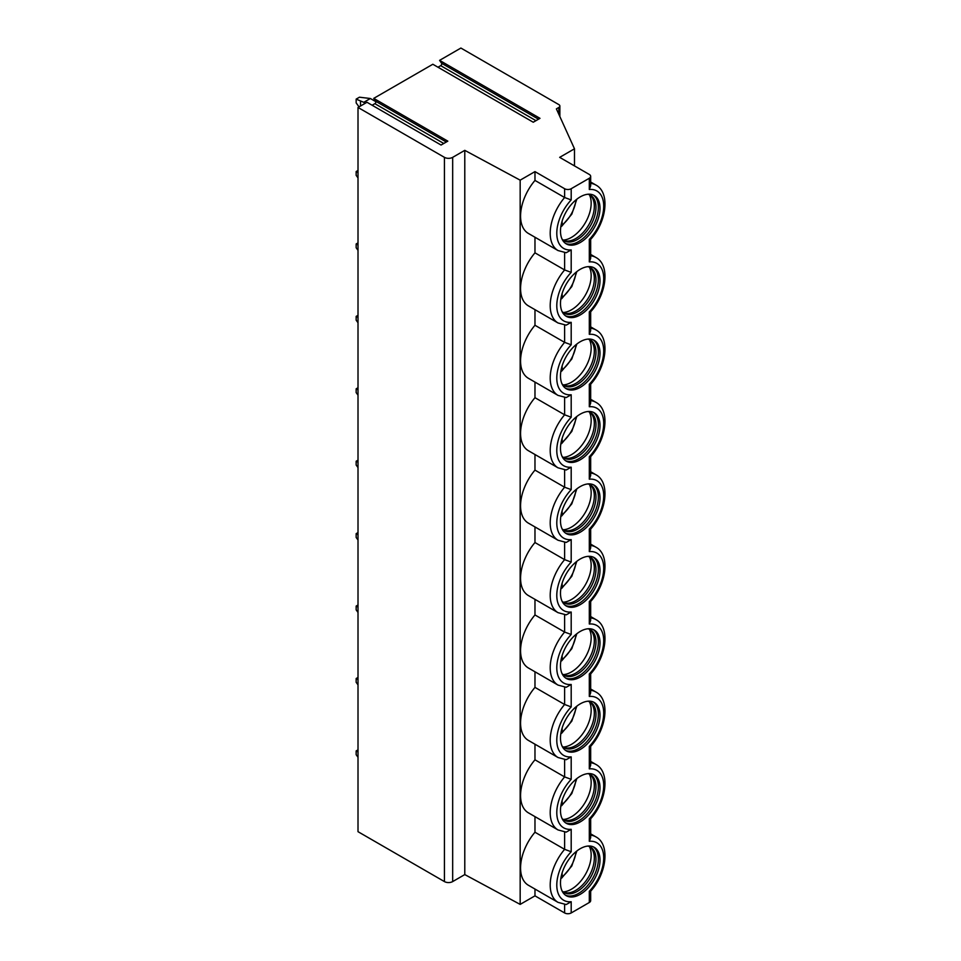 <?xml version="1.0" encoding="UTF-8"?>
<svg xmlns="http://www.w3.org/2000/svg" width="961" height="961" viewBox="0 0 961 961"><rect width="100%" height="100%" fill="white"/><g stroke="black" fill="none" stroke-linecap="round" stroke-linejoin="round"><path stroke-width="1.44" d="M589.309 178.253L589.309 189.485L590.667 185.857L590.667 176.356A4.661 2.691 0 0 1 589.309 178.253L571.194 188.716A4.661 2.691 0 0 1 564.612 188.716L534.977 171.611L520.165 180.163L464.788 150.348L452.667 157.352A5.826 3.363 0 0 1 444.438 157.352L358.009 107.452L366.982 102.274L441.063 145.039L447.814 141.147L373.733 98.37L432.834 64.255L533.247 122.227L539.998 118.335L439.585 60.363L441.616 63.27A1.514 0.877 -60 0 1 440.691 65.66L437.976 67.222M590.667 176.356A4.661 2.691 0 0 0 589.309 174.458L559.674 157.352L574.486 148.799L556.383 108.881L558.846 107.452A3.496 2.018 0 0 0 559.867 106.022A3.496 2.018 0 0 0 558.846 104.605L460.896 48.05L439.585 60.363M373.733 98.37L375.775 101.289A1.514 0.877 -60 0 1 374.85 103.668L372.123 105.242M358.009 107.452L358.009 831.685L444.438 881.585A5.826 3.363 0 0 0 452.667 881.585L464.788 874.582L520.165 904.397L534.977 895.844L564.612 912.95A4.661 2.691 0 0 0 571.194 912.95L589.309 902.499A4.661 2.691 0 0 0 590.667 900.589L590.667 891.171M464.788 150.348L464.788 874.582M520.165 180.163L520.165 904.397M564.612 188.716L564.612 197.522A37.827 21.839 -60 0 0 558.041 250.557L528.406 233.451A37.827 21.839 -60 0 1 534.977 180.416L564.612 197.522L571.194 199.936A33.179 19.148 120 0 0 556.791 233.247A33.179 19.148 120 0 0 571.194 249.908L571.194 272.359L564.612 269.945L534.977 252.839L534.977 237.247M564.612 252.647L564.612 269.945A37.827 21.839 -60 0 0 558.041 322.98L528.406 305.874A37.827 21.839 -60 0 1 534.977 252.839M534.977 309.67L534.977 325.262L564.612 342.368L571.194 344.783A33.179 19.148 120 0 0 556.791 378.093A33.179 19.148 120 0 0 571.194 394.767L571.194 417.206L564.612 414.792L534.977 397.686L534.977 382.094M564.612 325.07L564.612 342.368A37.827 21.839 -60 0 0 558.041 395.403L528.406 378.298A37.827 21.839 -60 0 1 534.977 325.262M564.612 397.494L564.612 414.792A37.827 21.839 -60 0 0 558.041 467.827L528.406 450.721A37.827 21.839 -60 0 1 534.977 397.686M534.977 454.517L534.977 470.109L564.612 487.215L571.194 489.63A33.179 19.148 120 0 0 556.791 522.94A33.179 19.148 120 0 0 571.194 539.614L571.194 562.053L564.612 559.638L534.977 542.533L534.977 526.94M564.612 469.917L564.612 487.215A37.827 21.839 -60 0 0 558.041 540.25L528.406 523.144A37.827 21.839 -60 0 1 534.977 470.109M564.612 542.34L564.612 559.638A37.827 21.839 -60 0 0 558.041 612.674L528.406 595.568A37.827 21.839 -60 0 1 534.977 542.533M534.977 599.364L534.977 614.956L564.612 632.062L571.194 634.476A33.179 19.148 120 0 0 556.791 667.787A33.179 19.148 120 0 0 571.194 684.46L571.194 706.9L564.612 704.485L534.977 687.379L534.977 671.787M564.612 614.764L564.612 632.062A37.827 21.839 -60 0 0 558.041 685.097L528.406 667.991A37.827 21.839 -60 0 1 534.977 614.956M564.612 687.187L564.612 704.485A37.827 21.839 -60 0 0 558.041 757.52L528.406 740.414A37.827 21.839 -60 0 1 534.977 687.379M534.977 744.21L534.977 759.803L564.612 776.908L571.194 779.323A33.179 19.148 120 0 0 556.791 812.634A33.179 19.148 120 0 0 571.194 829.307L571.194 851.746L564.612 849.332L534.977 832.226L534.977 816.634M564.612 759.61L564.612 776.908A37.827 21.839 -60 0 0 558.041 829.944L528.406 812.838A37.827 21.839 -60 0 1 534.977 759.803M564.612 832.034L564.612 849.332A37.827 21.839 -60 0 0 558.041 902.367L528.406 885.261A37.827 21.839 -60 0 1 534.977 832.226M534.977 889.057L534.977 895.844M534.977 171.611L534.977 180.416M558.041 902.367L566.197 904.553L571.194 901.73L571.194 912.95M590.667 818.748L590.667 837.668L589.309 841.295A33.179 19.148 120 0 1 603.712 857.969A33.179 19.148 120 0 1 589.309 891.267L590.667 891.099M600 787.684A27.941 16.133 120 0 0 594.222 774.89A27.941 16.133 120 0 0 572.684 782.374A27.941 16.133 120 0 0 560.491 810.495A27.941 16.133 120 0 0 566.281 823.277A27.941 16.133 120 0 0 587.808 815.793A27.941 16.133 120 0 0 600 787.684M600 715.26A27.941 16.133 120 0 0 594.222 702.467A27.941 16.133 120 0 0 572.684 709.951A27.941 16.133 120 0 0 560.491 738.072A27.941 16.133 120 0 0 566.281 750.853A27.941 16.133 120 0 0 587.808 743.37A27.941 16.133 120 0 0 600 715.26M600 642.837A27.941 16.133 120 0 0 594.222 630.044A27.941 16.133 120 0 0 572.684 637.527A27.941 16.133 120 0 0 560.491 665.649A27.941 16.133 120 0 0 566.281 678.43A27.941 16.133 120 0 0 587.808 670.946A27.941 16.133 120 0 0 600 642.837M600 570.414A27.941 16.133 120 0 0 594.222 557.62A27.941 16.133 120 0 0 572.684 565.104A27.941 16.133 120 0 0 560.491 593.225A27.941 16.133 120 0 0 566.281 606.007A27.941 16.133 120 0 0 587.808 598.523A27.941 16.133 120 0 0 600 570.414M600 497.99A27.941 16.133 120 0 0 594.222 485.197A27.941 16.133 120 0 0 572.684 492.681A27.941 16.133 120 0 0 560.491 520.802A27.941 16.133 120 0 0 566.281 533.583A27.941 16.133 120 0 0 587.808 526.099A27.941 16.133 120 0 0 600 497.99M600 425.567A27.941 16.133 120 0 0 594.222 412.774A27.941 16.133 120 0 0 572.684 420.257A27.941 16.133 120 0 0 560.491 448.379A27.941 16.133 120 0 0 566.281 461.16A27.941 16.133 120 0 0 587.808 453.676A27.941 16.133 120 0 0 600 425.567M600 353.143A27.941 16.133 120 0 0 594.222 340.35A27.941 16.133 120 0 0 572.684 347.834A27.941 16.133 120 0 0 560.491 375.955A27.941 16.133 120 0 0 566.281 388.737A27.941 16.133 120 0 0 587.808 381.253A27.941 16.133 120 0 0 600 353.143M600 280.72A27.941 16.133 120 0 0 594.222 267.927A27.941 16.133 120 0 0 572.684 275.411A27.941 16.133 120 0 0 560.491 303.532A27.941 16.133 120 0 0 566.281 316.313A27.941 16.133 120 0 0 587.808 308.829A27.941 16.133 120 0 0 600 280.72M600 860.107A27.941 16.133 120 0 0 594.222 847.314A27.941 16.133 120 0 0 572.684 854.797A27.941 16.133 120 0 0 560.491 882.919A27.941 16.133 120 0 0 566.281 895.7A27.941 16.133 120 0 0 587.808 888.216A27.941 16.133 120 0 0 600 860.107M600 208.297A27.941 16.133 120 0 0 594.222 195.503A27.941 16.133 120 0 0 572.684 202.987A27.941 16.133 120 0 0 560.491 231.108A27.941 16.133 120 0 0 566.281 243.89A27.941 16.133 120 0 0 587.808 236.406A27.941 16.133 120 0 0 600 208.297M565.476 895.184A27.941 16.133 -60 0 0 586.703 886.691A27.941 16.133 -60 0 0 598.355 859.158A27.941 16.133 120 0 0 593.369 846.881M587.904 846.064A26.307 15.184 120 0 1 590.522 847.061A26.307 15.184 120 0 1 595.976 859.11A26.307 15.184 -60 0 1 584.492 885.586A26.307 15.184 -60 0 1 564.215 892.625A26.307 15.184 -60 0 1 562.041 890.871M563.422 892.108A26.307 15.184 -60 0 0 565.296 892.709A26.307 15.184 -60 0 0 584.444 882.835A26.307 15.184 -60 0 0 594.318 858.161A26.307 15.184 120 0 0 591.135 847.962A26.307 15.184 120 0 0 589.67 846.629M589.357 846.497A27.941 16.133 120 0 1 591.171 855.014A27.941 16.133 -60 0 1 563.146 891.904M562.137 872.864L562.137 876.84L560.864 878.342M565.476 822.76A27.941 16.133 -60 0 0 586.703 814.267A27.941 16.133 -60 0 0 598.355 786.735A27.941 16.133 120 0 0 593.369 774.458M587.904 773.641A26.307 15.184 120 0 1 590.522 774.638A26.307 15.184 120 0 1 595.976 786.687A26.307 15.184 -60 0 1 584.492 813.162A26.307 15.184 -60 0 1 564.215 820.201A26.307 15.184 -60 0 1 562.041 818.448M563.422 819.685A26.307 15.184 -60 0 0 565.296 820.286A26.307 15.184 -60 0 0 584.444 810.411A26.307 15.184 -60 0 0 594.318 785.738A26.307 15.184 120 0 0 591.135 775.539A26.307 15.184 120 0 0 589.67 774.206M589.357 774.073A27.941 16.133 120 0 1 591.171 782.59A27.941 16.133 -60 0 1 563.146 819.481M562.137 800.441L562.137 804.417L560.864 805.919M565.476 750.337A27.941 16.133 -60 0 0 586.703 741.844A27.941 16.133 -60 0 0 598.355 714.311A27.941 16.133 120 0 0 593.369 702.035M587.904 701.218A26.307 15.184 120 0 1 590.522 702.215A26.307 15.184 120 0 1 595.976 714.263A26.307 15.184 -60 0 1 584.492 740.739A26.307 15.184 -60 0 1 564.215 747.778A26.307 15.184 -60 0 1 562.041 746.024M563.422 747.262A26.307 15.184 -60 0 0 565.296 747.862A26.307 15.184 -60 0 0 584.444 737.988A26.307 15.184 -60 0 0 594.318 713.314A26.307 15.184 120 0 0 591.135 703.116A26.307 15.184 120 0 0 589.67 701.782M589.357 701.65A27.941 16.133 120 0 1 591.171 710.167A27.941 16.133 -60 0 1 563.146 747.057M562.137 728.018L562.137 731.994L560.864 733.495M565.476 677.913A27.941 16.133 -60 0 0 586.703 669.421A27.941 16.133 -60 0 0 598.355 641.888A27.941 16.133 120 0 0 593.369 629.611M587.904 628.794A26.307 15.184 120 0 1 590.522 629.791A26.307 15.184 120 0 1 595.976 641.84A26.307 15.184 -60 0 1 584.492 668.315A26.307 15.184 -60 0 1 564.215 675.355A26.307 15.184 -60 0 1 562.041 673.601M563.422 674.838A26.307 15.184 -60 0 0 565.296 675.439A26.307 15.184 -60 0 0 584.444 665.565A26.307 15.184 -60 0 0 594.318 640.891A26.307 15.184 120 0 0 591.135 630.692A26.307 15.184 120 0 0 589.67 629.359M589.357 629.227A27.941 16.133 120 0 1 591.171 637.744A27.941 16.133 -60 0 1 563.146 674.634M562.137 655.594L562.137 659.57L560.864 661.072M565.476 605.49A27.941 16.133 -60 0 0 586.703 596.997A27.941 16.133 -60 0 0 598.355 569.465A27.941 16.133 120 0 0 593.369 557.188M587.904 556.371A26.307 15.184 120 0 1 590.522 557.368A26.307 15.184 120 0 1 595.976 569.417A26.307 15.184 -60 0 1 584.492 595.892A26.307 15.184 -60 0 1 564.215 602.931A26.307 15.184 -60 0 1 562.041 601.178M563.422 602.415A26.307 15.184 -60 0 0 565.296 603.015A26.307 15.184 -60 0 0 584.444 593.141A26.307 15.184 -60 0 0 594.318 568.468A26.307 15.184 120 0 0 591.135 558.269A26.307 15.184 120 0 0 589.67 556.936M589.357 556.803A27.941 16.133 120 0 1 591.171 565.32A27.941 16.133 -60 0 1 563.146 602.211M562.137 583.171L562.137 587.147L560.864 588.649M565.476 533.067A27.941 16.133 -60 0 0 586.703 524.574A27.941 16.133 -60 0 0 598.355 497.041A27.941 16.133 120 0 0 593.369 484.764M587.904 483.948A26.307 15.184 120 0 1 590.522 484.945A26.307 15.184 120 0 1 595.976 496.993A26.307 15.184 -60 0 1 584.492 523.469A26.307 15.184 -60 0 1 564.215 530.508A26.307 15.184 -60 0 1 562.041 528.754M563.422 529.991A26.307 15.184 -60 0 0 565.296 530.592A26.307 15.184 -60 0 0 584.444 520.718A26.307 15.184 -60 0 0 594.318 496.044A26.307 15.184 120 0 0 591.135 485.846A26.307 15.184 120 0 0 589.67 484.512M589.357 484.38A27.941 16.133 120 0 1 591.171 492.885A27.941 16.133 -60 0 1 563.146 529.787M562.137 510.747L562.137 514.724L560.864 516.225M565.476 460.643A27.941 16.133 -60 0 0 586.703 452.15A27.941 16.133 -60 0 0 598.355 424.618A27.941 16.133 120 0 0 593.369 412.341M587.904 411.524A26.307 15.184 120 0 1 590.522 412.521A26.307 15.184 120 0 1 595.976 424.57A26.307 15.184 -60 0 1 584.492 451.045A26.307 15.184 -60 0 1 564.215 458.085A26.307 15.184 -60 0 1 562.041 456.319M563.422 457.568A26.307 15.184 -60 0 0 565.296 458.169A26.307 15.184 -60 0 0 584.444 448.294A26.307 15.184 -60 0 0 594.318 423.621A26.307 15.184 120 0 0 591.135 413.422A26.307 15.184 120 0 0 589.67 412.089M589.357 411.957A27.941 16.133 120 0 1 591.171 420.462A27.941 16.133 -60 0 1 563.146 457.364M562.137 438.324L562.137 442.3L560.864 443.802M565.476 388.22A27.941 16.133 -60 0 0 586.703 379.727A27.941 16.133 -60 0 0 598.355 352.194A27.941 16.133 120 0 0 593.369 339.918M587.904 339.101A26.307 15.184 120 0 1 590.522 340.098A26.307 15.184 120 0 1 595.976 352.146A26.307 15.184 -60 0 1 584.492 378.622A26.307 15.184 -60 0 1 564.215 385.661A26.307 15.184 -60 0 1 562.041 383.895M563.422 385.145A26.307 15.184 -60 0 0 565.296 385.745A26.307 15.184 -60 0 0 584.444 375.871A26.307 15.184 -60 0 0 594.318 351.197A26.307 15.184 120 0 0 591.135 340.999A26.307 15.184 120 0 0 589.67 339.665M589.357 339.533A27.941 16.133 120 0 1 591.171 348.038A27.941 16.133 -60 0 1 563.146 384.941M562.137 365.901L562.137 369.877L560.864 371.378M565.476 315.797A27.941 16.133 -60 0 0 586.703 307.304A27.941 16.133 -60 0 0 598.355 279.771A27.941 16.133 120 0 0 593.369 267.494M587.904 266.678A26.307 15.184 120 0 1 590.522 267.675A26.307 15.184 120 0 1 595.976 279.723A26.307 15.184 -60 0 1 584.492 306.199A26.307 15.184 -60 0 1 564.215 313.238A26.307 15.184 -60 0 1 562.041 311.472M563.422 312.721A26.307 15.184 -60 0 0 565.296 313.322A26.307 15.184 -60 0 0 584.444 303.448A26.307 15.184 -60 0 0 594.318 278.762A26.307 15.184 120 0 0 591.135 268.575A26.307 15.184 120 0 0 589.67 267.242M589.357 267.11A27.941 16.133 120 0 1 591.171 275.615A27.941 16.133 -60 0 1 563.146 312.517M562.137 293.477L562.137 297.454L560.864 298.955M558.041 829.944L566.197 832.13L571.194 829.307M558.041 757.52L566.197 759.707L571.194 756.884L571.194 779.323M558.041 685.097L566.197 687.283L571.194 684.46M558.041 612.674L566.197 614.86L571.194 612.037L571.194 634.476M558.041 540.25L566.197 542.436L571.194 539.614M558.041 467.827L566.197 470.001L571.194 467.19L571.194 489.63M558.041 395.403L566.197 397.578L571.194 394.767M558.041 322.98L566.197 325.154L571.194 322.343L571.194 344.783M558.041 250.557L566.197 252.731L571.194 249.908M590.667 746.325L590.667 765.244L589.309 768.872L589.309 746.421L590.667 746.253M589.309 768.872A33.179 19.148 120 0 1 603.712 785.545A33.179 19.148 120 0 1 589.309 818.844L590.667 818.676M574.486 148.799L574.486 165.905M590.667 673.901L590.667 692.821L589.309 696.449L589.309 673.997L590.667 673.829M590.667 601.478L590.667 620.398L589.309 624.025L589.309 601.574L590.667 601.406M590.667 529.055L590.667 547.974L589.309 551.602L589.309 529.151L590.667 528.982M590.667 456.631L590.667 475.551L589.309 479.179L589.309 456.727L590.667 456.559M590.667 384.208L590.667 403.127L589.309 406.755L589.309 384.304L590.667 384.136M590.667 311.784L590.667 330.704L589.309 334.332L589.309 311.881L590.667 311.712M590.667 239.361L590.667 258.281L589.309 261.909L589.309 239.457L590.667 239.289M565.476 243.373A27.941 16.133 -60 0 0 586.703 234.88A27.941 16.133 -60 0 0 598.355 207.348A27.941 16.133 120 0 0 593.369 195.071M587.904 194.254A26.307 15.184 120 0 1 590.522 195.251A26.307 15.184 120 0 1 595.976 207.3A26.307 15.184 -60 0 1 584.492 233.775A26.307 15.184 -60 0 1 564.215 240.815A26.307 15.184 -60 0 1 562.041 239.049M563.422 240.298A26.307 15.184 -60 0 0 565.296 240.899A26.307 15.184 -60 0 0 584.444 231.024A26.307 15.184 -60 0 0 594.318 206.339A26.307 15.184 120 0 0 591.135 196.152A26.307 15.184 120 0 0 589.67 194.819M589.357 194.687A27.941 16.133 120 0 1 591.171 203.191A27.941 16.133 -60 0 1 563.146 240.094M562.137 221.054L562.137 225.03L560.864 226.532M358.009 751.922L356.159 750.925L356.159 754.721L358.009 757.28M358.009 749.856L356.159 750.925M358.009 679.499L356.159 678.502L356.159 682.298L358.009 684.857M358.009 677.433L356.159 678.502M358.009 607.076L356.159 606.079L356.159 609.875L358.009 612.433M358.009 605.01L356.159 606.079M358.009 534.652L356.159 533.655L356.159 537.451L358.009 540.01M358.009 532.586L356.159 533.655M358.009 462.229L356.159 461.232L356.159 465.028L358.009 467.587M358.009 460.163L356.159 461.232M358.009 389.806L356.159 388.809L356.159 392.605L358.009 395.163M358.009 387.739L356.159 388.809M358.009 317.382L356.159 316.385L356.159 320.181L358.009 322.74M358.009 315.316L356.159 316.385M358.009 244.959L356.159 243.962L356.159 247.758L358.009 250.316M358.009 242.893L356.159 243.962M358.009 172.536L356.159 171.538L356.159 175.334L358.009 177.893M358.009 170.469L356.159 171.538M375.907 101.722L370.357 98.515L363.775 102.322L356.159 99.115L356.159 102.911L359.03 106.863M356.159 99.115L359.462 97.205L370.357 98.515M363.775 102.322L365.336 103.223M360.495 106.01L360.495 101.458M375.775 101.289L446.312 142.012M374.85 103.668L443.778 143.477M444.438 157.352L444.438 881.585M452.667 157.352L452.667 881.585M590.667 183.359A37.827 21.839 -60 0 1 595.868 185.029L590.667 182.025M564.612 904.457L564.612 912.95M590.667 835.169A37.827 21.839 -60 0 1 595.868 836.851L590.667 833.848M571.194 851.746A33.179 19.148 120 0 0 556.791 885.057A33.179 19.148 120 0 0 571.194 901.73M571.194 188.716L571.194 199.936M589.309 239.457A33.179 19.148 120 0 0 603.712 206.159A33.179 19.148 120 0 0 589.309 189.485M589.309 328.109L589.309 311.881A33.179 19.148 120 0 0 603.712 278.582A33.179 19.148 120 0 0 589.309 261.909M589.309 400.533L589.309 384.304A33.179 19.148 120 0 0 603.712 351.005A33.179 19.148 120 0 0 589.309 334.332M589.309 456.727A33.179 19.148 120 0 0 603.712 423.429A33.179 19.148 120 0 0 589.309 406.755M589.309 545.38L589.309 529.151A33.179 19.148 120 0 0 603.712 495.852A33.179 19.148 120 0 0 589.309 479.179M589.309 617.803L589.309 601.574A33.179 19.148 120 0 0 603.712 568.275A33.179 19.148 120 0 0 589.309 551.602M589.309 690.226L589.309 673.997A33.179 19.148 120 0 0 603.712 640.699A33.179 19.148 120 0 0 589.309 624.025M589.309 746.421A33.179 19.148 120 0 0 603.712 713.122A33.179 19.148 120 0 0 589.309 696.449M589.309 818.844L589.309 841.295M589.309 891.267L589.309 902.499M571.194 706.9A33.179 19.148 120 0 0 556.791 740.21A33.179 19.148 120 0 0 571.194 756.884M571.194 562.053A33.179 19.148 120 0 0 556.791 595.364A33.179 19.148 120 0 0 571.194 612.037M571.194 417.206A33.179 19.148 120 0 0 556.791 450.517A33.179 19.148 120 0 0 571.194 467.19M571.194 272.359A33.179 19.148 120 0 0 556.791 305.67A33.179 19.148 120 0 0 571.194 322.343M562.137 876.84A24.445 14.115 120 0 0 575.999 851.686M562.137 804.417A24.445 14.115 120 0 0 575.999 779.263M562.137 731.994A24.445 14.115 120 0 0 575.999 706.84M562.137 659.57A24.445 14.115 120 0 0 575.999 634.416M562.137 587.147A24.445 14.115 120 0 0 575.999 561.993M562.137 514.724A24.445 14.115 120 0 0 575.999 489.569M562.137 442.3A24.445 14.115 120 0 0 575.999 417.146M562.137 369.877A24.445 14.115 120 0 0 575.999 344.723M562.137 297.454A24.445 14.115 120 0 0 575.999 272.299M590.667 762.746A37.827 21.839 -60 0 1 595.868 764.427C610.463 771.995 606.643 801.354 590.619 818.808M590.667 690.322A37.827 21.839 -60 0 1 595.868 692.004C610.463 699.572 606.643 728.931 590.619 746.385M590.667 617.899A37.827 21.839 -60 0 1 595.868 619.581C610.463 627.149 606.643 656.507 590.619 673.961M590.667 545.476A37.827 21.839 -60 0 1 595.868 547.157C610.463 554.725 606.643 584.084 590.619 601.526M590.667 473.052A37.827 21.839 -60 0 1 595.868 474.734C610.463 482.302 606.643 511.66 590.619 529.103M590.667 400.629A37.827 21.839 -60 0 1 595.868 402.311C610.463 409.879 606.643 439.237 590.619 456.679M590.667 328.206A37.827 21.839 -60 0 1 595.868 329.887C610.463 337.455 606.643 366.814 590.619 384.256M590.667 255.782A37.827 21.839 -60 0 1 595.868 257.452C610.463 265.032 606.643 294.39 590.619 311.832M558.846 107.452L558.846 114.323M562.137 225.03A24.445 14.115 120 0 0 575.999 199.876M441.616 63.27L538.496 119.2M440.691 65.66L535.962 120.666M590.619 891.231C606.643 873.777 610.463 844.419 595.868 836.851M561.644 878.138L571.819 865.957L576.816 851.038M561.644 805.714L571.819 793.534L576.816 778.614M561.644 733.291L571.819 721.11L576.816 706.179M561.644 660.868L571.819 648.687L576.816 633.755M561.644 588.444L571.819 576.264L576.816 561.332M561.644 516.021L571.819 503.84L576.816 488.909M561.644 443.598L571.819 431.417L576.816 416.485M561.644 371.174L571.819 358.994L576.816 344.062M561.644 298.751L571.819 286.57L576.816 271.639M590.667 761.412L595.868 764.427M590.667 688.989L595.868 692.004M590.667 616.566L595.868 619.581M590.667 544.142L595.868 547.157M590.667 471.719L595.868 474.734M590.667 399.295L595.868 402.311M590.667 326.872L595.868 329.887M590.667 254.449L595.868 257.452M590.619 239.409C606.643 221.967 610.463 192.608 595.868 185.029M559.867 116.581L559.867 106.022M561.644 226.328L571.819 214.147L576.816 199.215"/></g></svg>
